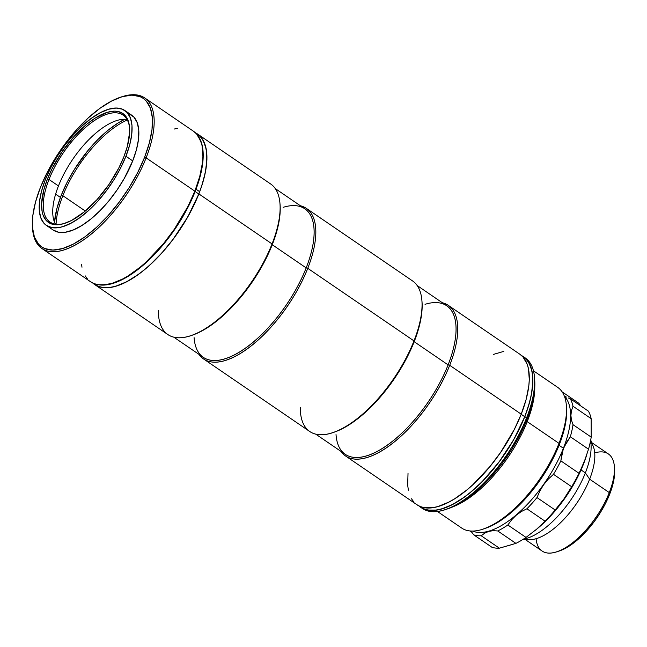 <?xml version="1.0" encoding="UTF-8"?>
<svg xmlns="http://www.w3.org/2000/svg" width="647" height="647" viewBox="0 0 647 647"><rect width="100%" height="100%" fill="white"/><g stroke="black" fill="none" stroke-linecap="round" stroke-linejoin="round"><path stroke-width="0.97" d="M590.816 442.37A58.772 25.459 124.3 0 1 589.635 479.176L585.373 472.884L581.055 469.932L585.373 472.884A64.773 28.056 -55.7 0 0 590.557 440.793A64.773 28.056 124.3 0 1 585.373 472.884L589.635 479.176A58.772 25.459 -55.7 0 0 593.275 446.43L590.703 440.041M594.722 452.868A58.772 25.459 124.3 0 1 614.407 466.835A58.772 25.459 124.3 0 1 609.272 492.593L589.635 479.176L609.272 492.593A58.772 25.459 -55.7 0 0 608.382 453.959L591.722 442.572M614.577 469.366L613.704 480.802L609.668 494.219L609.272 492.593L609.668 494.219A56.378 24.424 -55.7 0 0 614.593 469.504L614.407 466.835M525.404 539.63L542.065 551.018A58.772 25.459 -55.7 0 0 609.272 492.593A58.772 25.459 124.3 0 1 556.25 551.948L558.806 551.147A56.378 24.424 -55.7 0 0 609.668 494.219L605.382 503.689L600.004 513.16L593.744 522.266L586.837 530.661L579.558 538.021L572.183 544.062L564.985 548.551L558.256 551.317M556.25 551.948A58.772 25.459 124.3 0 1 536.088 538.684M522.679 539.598L529.561 539.679A58.772 25.459 -55.7 0 0 589.635 479.176A58.772 25.459 124.3 0 1 524.887 538.862M585.373 472.884A64.773 28.056 124.3 0 1 523.326 539.194A64.773 28.056 -55.7 0 0 585.373 472.884M437.364 511.437L461.618 528.009A85.161 36.895 -55.7 0 0 559 443.357L527.216 421.642A85.161 36.895 124.3 0 1 453.183 506.682A85.161 36.895 -55.7 0 0 527.216 421.642L526.205 421.383L527.216 421.642A85.161 36.895 -55.7 0 0 534.77 387.262A85.161 36.895 124.3 0 1 527.216 421.642L559 443.357L559.315 444.659A83.245 36.062 -55.7 0 0 566.586 408.168L566.44 406.033A85.161 36.895 124.3 0 1 559 443.357A85.161 36.895 -55.7 0 0 557.714 387.375L533.46 370.804M559 443.357A85.161 36.895 124.3 0 1 482.177 529.359L484.223 528.72A83.245 36.062 -55.7 0 0 559.315 444.659L559 443.357M566.57 407.966L566.675 413.174L565.276 424.853L561.798 437.833L552.983 458.642L540.568 479.451L525.607 498.473L514.858 509.335L503.964 518.255L498.594 521.87L493.346 524.879L484.191 528.728M564.855 396.174L566.432 397.088L564.855 396.174M568.228 397.945L570.25 398.738L568.228 397.945M535.312 530.305L537.358 528.615A77.486 33.563 -55.7 0 0 583.392 464.36L579.025 473.289A84.684 36.685 124.3 0 1 571.649 486.73L564.087 498.708L555.166 509.998A84.684 36.685 124.3 0 1 545.073 521.207L536.711 529.133L526.019 537.414A84.684 36.685 124.3 0 1 515.918 543.375L499.387 548.179A84.684 36.685 124.3 0 1 491.979 547.305L473.806 534.883A84.684 36.685 -55.7 0 0 481.214 535.765L484.805 533.104L488.792 531.389L493.151 530.669L497.737 530.961A84.684 36.685 -55.7 0 0 507.838 525L511.704 519.727L516.209 515.222L521.328 511.542L526.901 508.785A84.684 36.685 -55.7 0 0 536.994 497.583L539.865 490.968L543.593 484.813L548.187 479.217L553.476 474.316A84.684 36.685 -55.7 0 0 560.852 460.866L561.742 454.501L563.634 448.29L566.537 442.33L570.339 436.774L588.519 449.188L584.079 462.249L579.025 473.289L560.852 460.866A84.684 36.685 124.3 0 1 553.476 474.316L571.649 486.73L564.087 498.708L555.166 509.998L536.994 497.583A84.684 36.685 124.3 0 1 526.901 508.785L545.073 521.207L536.711 529.133L526.019 537.414L507.838 525A84.684 36.685 124.3 0 1 497.737 530.961L515.918 543.375L509.286 545.34L499.387 548.179L481.214 535.765A84.684 36.685 124.3 0 1 473.806 534.883L470.757 530.977L473.806 534.883L491.979 547.305A84.684 36.685 -55.7 0 0 499.387 548.179L481.214 535.765L484.805 533.104L488.792 531.389L493.151 530.669L497.737 530.961L515.918 543.375A84.684 36.685 -55.7 0 0 526.019 537.414L507.838 525L511.704 519.727L516.209 515.222L521.328 511.542L526.901 508.785L545.073 521.207A84.684 36.685 -55.7 0 0 555.166 509.998L536.994 497.583L539.865 490.968L543.593 484.813L548.187 479.217L553.476 474.316L571.649 486.73A84.684 36.685 -55.7 0 0 579.025 473.289L560.852 460.866L563.391 448.258A81.805 35.439 124.3 0 1 472.512 531.025A81.805 35.439 -55.7 0 0 563.391 448.258L559.065 445.298L563.391 448.258A81.805 35.439 -55.7 0 0 564.475 396.425A81.805 35.439 124.3 0 1 563.391 448.258L570.339 436.774A84.684 36.685 -55.7 0 0 573.024 424.691L571.463 420.162L570.913 415.52L571.43 410.837L572.983 406.227A84.684 36.685 -55.7 0 0 570.25 398.738A84.684 36.685 124.3 0 1 572.983 406.227L591.156 418.641L591.196 437.105A84.684 36.685 124.3 0 1 588.519 449.188L583.392 464.36A77.486 33.563 -55.7 0 0 585.802 457.712L577.504 477.373L565.947 496.742L552.02 514.446L536.937 528.963M588.422 411.16A84.684 36.685 124.3 0 1 591.156 418.641L591.196 437.105L573.024 424.691A84.684 36.685 124.3 0 1 570.339 436.774L588.519 449.188A84.684 36.685 -55.7 0 0 591.196 437.105L573.024 424.691L571.463 420.162L570.913 415.52L571.43 410.837L572.983 406.227L591.156 418.641A84.684 36.685 -55.7 0 0 588.422 411.16L570.25 398.738L588.422 411.16M580.165 405.079L578.855 403.267L580.165 405.079M471.752 532.133L469.973 530.92L471.752 532.133M562.122 391.839L578.855 403.267L562.122 391.839M193.679 131.39L196.599 133.978L200.829 141.224L202.107 145.818L202.915 156.687L202.438 162.874L199.753 176.445L194.852 191.172L146.117 157.868A91.162 39.491 -55.7 0 0 122.736 96.5L121.458 96.896A89.965 38.974 124.3 0 1 144.524 157.464L146.117 157.868L194.852 191.172A91.162 39.491 -55.7 0 0 193.477 131.244L144.734 97.94A91.162 39.491 124.3 0 1 146.117 157.868A91.162 39.491 124.3 0 1 41.877 248.48A91.162 39.491 124.3 0 1 32.496 227.833A91.162 39.491 -55.7 0 0 32.536 228.512A91.162 39.491 -55.7 0 0 79.5 242.504A91.162 39.491 -55.7 0 0 146.117 157.868L144.524 157.464L149.36 142.93L152.013 129.537L152.369 117.803L150.427 108.178L146.246 101.021L143.375 98.465L140.003 96.621L131.931 95.133L122.34 96.629L111.599 101.045L100.123 108.203L88.348 117.843L76.726 129.586L65.711 142.979L55.723 157.512L47.142 172.628L40.3 187.743A89.965 38.974 124.3 0 1 121.458 96.896M122.089 96.702A91.162 39.491 124.3 0 1 144.734 97.94M46.382 225.407L53.167 230.041A69.569 30.134 -55.7 0 0 132.716 160.893L125.93 156.259A69.569 30.134 124.3 0 1 46.382 225.407A69.569 30.134 124.3 0 1 45.33 179.672L41.594 190.914L39.54 201.266L39.265 210.34L40.769 217.788L43.996 223.32L46.22 225.302L51.784 227.582L58.651 227.582L62.492 226.717L70.798 223.304L79.67 217.764L88.776 210.307L97.762 201.225L106.278 190.873L114.009 179.631L120.641 167.945L125.93 156.259L132.716 160.893A69.569 30.134 -55.7 0 0 131.665 115.158L124.879 110.524A69.569 30.134 124.3 0 1 125.93 156.259L129.667 145.017L131.721 134.665L131.996 125.591L130.492 118.142L127.265 112.61L122.437 109.206L116.193 108.057L108.777 109.214L100.463 112.627L91.591 118.166L82.484 125.623L73.499 134.697L64.983 145.057L57.251 156.299L50.62 167.985L45.33 179.672A69.569 30.134 124.3 0 1 124.879 110.524M127.022 119.452A64.773 28.056 -55.7 0 0 58.465 185.94L49.002 179.478L47.417 179.065A65.97 28.581 124.3 0 1 95.627 117.819A65.97 28.581 124.3 0 1 129.61 127.944A65.97 28.581 124.3 0 1 123.844 156.865A65.97 28.581 124.3 0 1 64.336 223.482A65.97 28.581 124.3 0 1 47.417 179.065L49.002 179.478A64.773 28.056 -55.7 0 0 64.983 223.272A64.773 28.056 124.3 0 1 49.981 222.058A64.773 28.056 124.3 0 1 49.002 179.478L58.465 185.94A64.773 28.056 -55.7 0 0 55.48 224.161M49.002 179.478A64.773 28.056 124.3 0 1 123.067 115.093A64.773 28.056 124.3 0 1 129.651 128.624A64.773 28.056 -55.7 0 0 95.982 119.566A64.773 28.056 -55.7 0 0 49.002 179.478M123.844 156.865L118.83 167.945L108.987 184.435L97.139 199.511L84.288 211.868L71.566 220.441L63.689 223.676L60.042 224.501L56.653 224.776L50.733 223.684L46.155 220.457L43.09 215.208L42.168 211.892L41.586 204.023L43.867 189.725L47.417 179.065L52.431 167.985L62.274 151.495L74.13 136.42L86.973 124.062L95.538 117.875L107.58 112.255L114.608 111.155L117.722 111.43L123.003 113.597L126.836 117.859L128.171 120.722L129.093 124.038L129.675 131.907L127.394 146.206L123.844 156.865M40.3 187.743L35.464 202.268L32.819 215.661L32.463 227.396L34.404 237.028L38.577 244.178L41.457 246.742L44.829 248.585L52.9 250.065L62.492 248.569L73.232 244.162L84.708 236.996L96.484 227.356L108.106 215.613L119.121 202.22L129.109 187.687L137.69 172.571L144.524 157.464A89.965 38.974 124.3 0 1 78.788 240.983A89.965 38.974 124.3 0 1 32.447 227.17A89.965 38.974 124.3 0 1 40.3 187.743M129.214 113.84L134.05 117.244L137.277 122.776L138.781 130.225L138.507 139.299L136.452 149.651L132.716 160.893L124.264 178.451L117.05 189.967L108.882 200.821L100.091 210.59L91.001 218.896L81.967 225.423L73.337 229.92L65.436 232.216L58.57 232.216L53.005 229.936M174.213 129.036L177.399 128.397M41.877 248.48L90.62 281.785A91.162 39.491 -55.7 0 0 194.852 191.172L187.921 206.482L174.326 229.273L163.626 243.49L146.173 261.995L140.197 267.171L128.357 275.727L122.606 279.027L111.721 283.499L102 285.012L97.697 284.631L93.823 283.507L90.41 281.639M87.499 279.043L85.105 275.751M81.991 267.211L81.562 264.639M55.618 194.149L60.43 197.432L55.618 194.149M446.875 509.1L456.636 505L467.967 497.931L479.581 488.42L491.049 476.831L501.91 463.616L511.769 449.277L523.844 426.874L526.981 419.458L526.585 417.833A91.162 39.491 124.3 0 1 444.352 509.885A91.162 39.491 124.3 0 1 421.48 507.806A91.162 39.491 -55.7 0 0 422.354 508.445A91.162 39.491 -55.7 0 0 526.585 417.833L526.981 419.458A88.76 38.448 -55.7 0 0 534.737 380.549L534.551 377.872A91.162 39.491 124.3 0 1 526.585 417.833A91.162 39.491 -55.7 0 0 525.21 357.904L523.423 356.683A91.162 39.491 124.3 0 1 524.806 416.611L526.585 417.833L524.806 416.611L529.707 401.884L531.333 394.921L532.861 382.134L532.748 376.425L532.052 371.257L528.939 362.708L526.545 359.417L521.563 355.575A91.162 39.491 124.3 0 1 523.423 356.683M524.296 357.322A91.162 39.491 124.3 0 1 534.551 377.872M418.86 505.889L423.769 508.946L427.651 510.079L436.644 510.071L441.675 508.938L452.552 504.466L464.19 497.203L470.143 492.618L482.055 481.732L499.055 461.966L513.726 439.62L524.806 416.611A91.162 39.491 124.3 0 1 420.566 507.224A91.162 39.491 124.3 0 1 418.86 505.889M444.352 509.885L446.915 509.092A88.76 38.448 -55.7 0 0 526.981 419.458L531.753 405.119L533.338 398.342L534.834 385.887L534.721 380.331M416.789 504.644L420.202 506.512L424.076 507.636L433.069 507.628L438.1 506.496L448.986 502.023L454.736 498.732L466.576 490.175L472.553 484.999L490.005 466.495L500.705 452.269L514.3 429.487L521.231 414.169A91.162 39.491 -55.7 0 0 519.856 354.241L448.314 305.368A91.162 39.491 124.3 0 1 449.697 365.296L521.231 414.169L526.132 399.45L528.817 385.879L529.295 379.692L528.486 368.814L527.208 364.229L522.978 356.982L520.059 354.386M425.039 304.325A89.965 38.974 124.3 0 1 448.104 364.884L449.697 365.296A91.162 39.491 -55.7 0 0 442.37 302.756A91.162 39.491 124.3 0 1 448.314 305.368M421.998 301.615A89.965 38.974 124.3 0 1 414.185 341.705L448.104 364.884A89.965 38.974 -55.7 0 0 446.745 305.748L417.21 285.562M283.103 207.347A89.965 38.974 124.3 0 1 306.177 267.907L307.762 268.319A91.162 39.491 124.3 0 1 203.53 358.931L309.751 431.509A91.162 39.491 -55.7 0 0 413.991 340.896L414.185 341.705A89.965 38.974 -55.7 0 0 422.046 302.278L421.949 300.936A91.162 39.491 124.3 0 1 413.991 340.896A91.162 39.491 -55.7 0 0 412.608 280.968L306.387 208.391A91.162 39.491 124.3 0 1 307.762 268.319L413.991 340.896L307.762 268.319A91.162 39.491 -55.7 0 0 300.434 205.778A91.162 39.491 124.3 0 1 306.387 208.391M280.062 204.638A89.965 38.974 124.3 0 1 272.258 244.728L306.177 267.907A89.965 38.974 -55.7 0 0 304.818 208.771L275.274 188.584M94.624 284.518L167.824 334.531A91.162 39.491 -55.7 0 0 272.055 243.919L272.258 244.728A89.965 38.974 -55.7 0 0 280.111 205.301L280.022 203.967A91.162 39.491 124.3 0 1 272.055 243.919A91.162 39.491 -55.7 0 0 270.681 183.991L197.481 133.978A91.162 39.491 124.3 0 1 198.855 193.906L272.055 243.919L198.855 193.906L187.784 216.915L173.113 239.261L161.952 252.84L150.177 264.736L144.2 269.912L138.248 274.506L126.61 281.76L115.732 286.233L110.702 287.365L101.708 287.373L97.826 286.241L92.715 283.006A91.162 39.491 124.3 0 0 94.624 284.518A91.162 39.491 124.3 0 0 198.855 193.906L201.581 186.433L205.39 172.223L206.919 159.429L206.805 153.719L206.11 148.551L202.996 140.011L200.602 136.719L195.378 132.756A91.162 39.491 124.3 0 1 197.481 133.978M408.031 473.151L407.675 485.04L408.37 490.208M411.484 498.756L413.878 502.048M503.778 351.394L493.426 354.402M189.822 335.979L191.1 335.575A89.965 38.974 -55.7 0 0 272.258 244.728L272.055 243.919A91.162 39.491 124.3 0 1 189.822 335.979A91.162 39.491 124.3 0 1 158.361 310.633M173.768 337.144L203.312 357.33A89.965 38.974 -55.7 0 0 306.177 267.907L272.258 244.728A89.965 38.974 124.3 0 1 190.469 335.769M203.53 358.931A91.162 39.491 124.3 0 1 198.936 354.338A91.162 39.491 -55.7 0 0 251.343 345.733A91.162 39.491 -55.7 0 0 307.762 268.319L306.177 267.907A89.965 38.974 124.3 0 1 240.433 351.426A89.965 38.974 124.3 0 1 194.092 337.621M331.749 432.956L333.035 432.552A89.965 38.974 -55.7 0 0 414.185 341.705L413.991 340.896A91.162 39.491 124.3 0 1 331.749 432.956A91.162 39.491 124.3 0 1 300.289 407.61M315.704 434.121L345.247 454.307A89.965 38.974 -55.7 0 0 448.104 364.884L414.185 341.705A89.965 38.974 124.3 0 1 332.396 432.746M345.458 455.909L417 504.781A91.162 39.491 -55.7 0 0 521.231 414.169L449.697 365.296A91.162 39.491 124.3 0 1 345.458 455.909A91.162 39.491 124.3 0 1 340.864 451.315A91.162 39.491 -55.7 0 0 393.279 442.71A91.162 39.491 -55.7 0 0 449.697 365.296L448.104 364.884A89.965 38.974 124.3 0 1 382.369 448.403A89.965 38.974 124.3 0 1 336.028 434.598M62.848 195.701A76.767 33.256 -55.7 0 0 56.071 224.242A76.767 33.256 124.3 0 1 62.848 195.701L85.291 211.035L62.848 195.701A76.767 33.256 124.3 0 1 127.313 119.978A76.767 33.256 -55.7 0 0 62.848 195.701L61.255 195.289L62.848 195.701M54.502 222.164A77.972 33.773 124.3 0 1 61.255 195.289L57.065 207.881L54.502 222.164M124.806 119.266L118.126 122.97L108 130.29L97.818 139.598L87.96 150.541L74.623 169.093L67.183 182.195L61.255 195.289A77.972 33.773 124.3 0 1 124.806 119.266M199.608 191.649A90.92 39.386 -55.7 0 0 197.351 134.18L195.701 133.056L197.351 134.18A90.92 39.386 -55.7 0 1 198.718 193.946L195.151 191.504L198.718 193.946A90.92 39.386 -55.7 0 1 94.761 284.324A90.92 39.386 -55.7 0 0 199.608 191.649L196.033 189.207L199.608 191.649M199.025 137.334L201.112 141.701L202.382 146.271L203.19 157.124L201.662 169.878L197.861 184.055L195.151 191.504A90.92 39.386 124.3 0 0 199.025 137.334A90.92 39.386 124.3 0 1 196.033 189.207L185.414 212.111L176.202 227.251L160.092 248.311L148.414 260.466L142.461 265.796L130.613 274.7L119.218 281.008L108.72 284.454L103.932 285.068L98.304 284.737A90.92 39.386 124.3 0 0 196.033 189.207L200.594 174.666L202.923 161.354L203.215 155.329L202.058 144.807L198.605 136.671M93.491 283.37A90.92 39.386 -55.7 0 0 94.761 284.324L93.119 283.2L94.761 284.324A90.92 39.386 -55.7 0 1 93.491 283.37M98.312 284.737A90.92 39.386 124.3 0 0 195.151 191.504L188.237 206.781L179.567 222.058L169.474 236.745L152.514 256.455L146.594 262.148L134.697 271.894L123.092 279.132L117.544 281.72L107.224 284.72L98.255 284.729M419.725 506.302A90.92 39.386 -55.7 0 0 420.704 507.022A90.92 39.386 -55.7 0 0 524.66 416.652L521.191 414.274L524.66 416.652A90.92 39.386 -55.7 0 0 523.294 356.885L522.08 356.06M586.797 454.695L585.802 457.712M32.536 228.512L32.447 227.17M422.354 508.445L420.566 507.224M420.704 507.022L419.499 506.205"/></g></svg>
